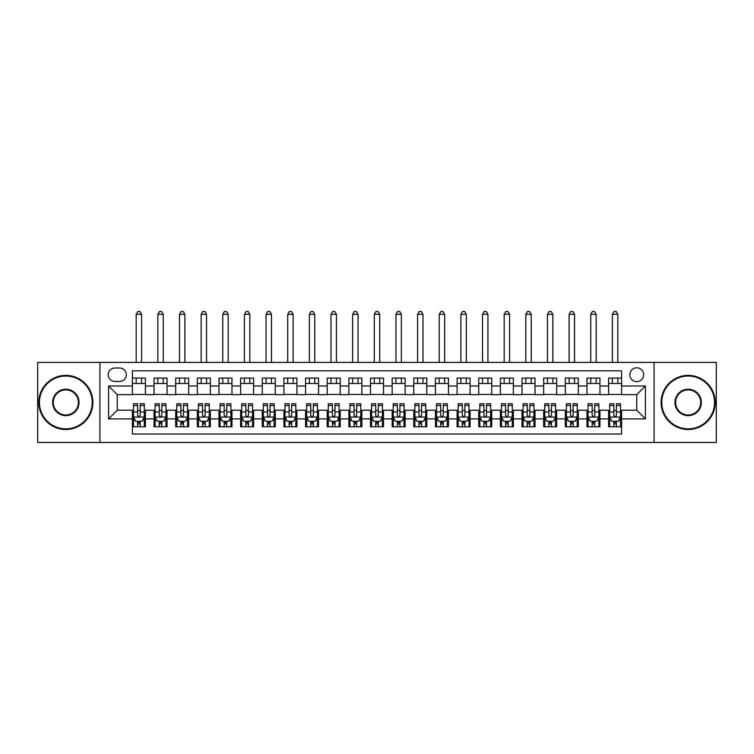 <?xml version="1.0" encoding="UTF-8"?>
<svg xmlns="http://www.w3.org/2000/svg" width="754" height="754" viewBox="0 0 754 754"><rect width="100%" height="100%" fill="white"/><g stroke="black" fill="none" stroke-linecap="round" stroke-linejoin="round"><path stroke-width="1.13" d="M636.753 367.801A6.927 6.927 0 0 0 629.826 374.729A6.927 6.927 0 0 0 636.753 381.656A6.927 6.927 0 0 0 643.68 374.729A6.927 6.927 0 0 0 636.753 367.801M654.067 442.475L716.3 442.475L716.3 362.391L654.067 362.391L654.067 442.475L99.933 442.475L99.933 362.391L37.7 362.391L37.7 442.475L99.933 442.475M621.598 378.084L608.61 378.084L608.61 385.982L599.958 385.982L599.958 394.644L608.61 394.644L608.61 385.982M599.958 385.982L599.958 378.084L586.97 378.084L586.97 385.982L578.309 385.982L578.309 394.644L586.97 394.644L586.97 385.982M578.309 385.982L578.309 378.084L565.321 378.084L565.321 385.982L556.659 385.982L556.659 394.644L565.321 394.644L565.321 385.982M556.659 385.982L556.659 378.084L543.672 378.084L543.672 385.982L535.02 385.982L535.02 394.644L543.672 394.644L543.672 385.982M535.02 385.982L535.02 378.084L522.032 378.084L522.032 385.982L513.37 385.982L513.37 394.644L522.032 394.644L522.032 385.982M513.37 385.982L513.37 378.084L500.383 378.084L500.383 385.982L491.721 385.982L491.721 394.644L500.383 394.644L500.383 385.982M491.721 385.982L491.721 378.084L478.733 378.084L478.733 385.982L470.081 385.982L470.081 394.644L478.733 394.644L478.733 385.982M470.081 385.982L470.081 378.084L457.094 378.084L457.094 385.982L448.432 385.982L448.432 394.644L457.094 394.644L457.094 385.982M448.432 385.982L448.432 378.084L435.444 378.084L435.444 385.982L426.783 385.982L426.783 394.644L435.444 394.644L435.444 385.982M426.783 385.982L426.783 378.084L413.795 378.084L413.795 385.982L405.143 385.982L405.143 394.644L413.795 394.644L413.795 385.982M405.143 385.982L405.143 378.084L392.155 378.084L392.155 385.982L383.494 385.982L383.494 394.644L392.155 394.644L392.155 385.982M383.494 385.982L383.494 378.084L370.506 378.084L370.506 385.982L361.845 385.982L361.845 394.644L370.506 394.644L370.506 385.982M361.845 385.982L361.845 378.084L348.857 378.084L348.857 385.982L340.205 385.982L340.205 394.644L348.857 394.644L348.857 385.982M340.205 385.982L340.205 378.084L327.217 378.084L327.217 385.982L318.556 385.982L318.556 394.644L327.217 394.644L327.217 385.982M318.556 385.982L318.556 378.084L305.568 378.084L305.568 385.982L296.906 385.982L296.906 394.644L305.568 394.644L305.568 385.982M296.906 385.982L296.906 378.084L283.919 378.084L283.919 385.982L275.267 385.982L275.267 394.644L283.919 394.644L283.919 385.982M275.267 385.982L275.267 378.084L262.279 378.084L262.279 385.982L253.617 385.982L253.617 394.644L262.279 394.644L262.279 385.982M253.617 385.982L253.617 378.084L240.63 378.084L240.63 385.982L231.968 385.982L231.968 394.644L240.63 394.644L240.63 385.982M231.968 385.982L231.968 378.084L218.98 378.084L218.98 385.982L210.328 385.982L210.328 394.644L218.98 394.644L218.98 385.982M210.328 385.982L210.328 378.084L197.341 378.084L197.341 385.982L188.679 385.982L188.679 394.644L197.341 394.644L197.341 385.982M188.679 385.982L188.679 378.084L175.691 378.084L175.691 385.982L167.03 385.982L167.03 394.644L175.691 394.644L175.691 385.982M167.03 385.982L167.03 378.084L154.042 378.084L154.042 394.644L145.39 394.644L145.39 378.084L132.402 378.084M132.402 426.783L145.39 426.783L145.39 410.223L154.042 410.223L154.042 426.783L167.03 426.783L167.03 410.223L175.691 410.223L175.691 418.885L167.03 418.885M175.691 418.885L175.691 426.783L188.679 426.783L188.679 410.223L197.341 410.223L197.341 418.885L188.679 418.885M197.341 418.885L197.341 426.783L210.328 426.783L210.328 410.223L218.98 410.223L218.98 418.885L210.328 418.885M218.98 418.885L218.98 426.783L231.968 426.783L231.968 410.223L240.63 410.223L240.63 418.885L231.968 418.885M240.63 418.885L240.63 426.783L253.617 426.783L253.617 410.223L262.279 410.223L262.279 418.885L253.617 418.885M262.279 418.885L262.279 426.783L275.267 426.783L275.267 410.223L283.919 410.223L283.919 418.885L275.267 418.885M283.919 418.885L283.919 426.783L296.906 426.783L296.906 410.223L305.568 410.223L305.568 418.885L296.906 418.885M305.568 418.885L305.568 426.783L318.556 426.783L318.556 410.223L327.217 410.223L327.217 418.885L318.556 418.885M327.217 418.885L327.217 426.783L340.205 426.783L340.205 410.223L348.857 410.223L348.857 418.885L340.205 418.885M348.857 418.885L348.857 426.783L361.845 426.783L361.845 410.223L370.506 410.223L370.506 418.885L361.845 418.885M370.506 418.885L370.506 426.783L383.494 426.783L383.494 410.223L392.155 410.223L392.155 418.885L383.494 418.885M392.155 418.885L392.155 426.783L405.143 426.783L405.143 410.223L413.795 410.223L413.795 418.885L405.143 418.885M413.795 418.885L413.795 426.783L426.783 426.783L426.783 410.223L435.444 410.223L435.444 418.885L426.783 418.885M435.444 418.885L435.444 426.783L448.432 426.783L448.432 410.223L457.094 410.223L457.094 418.885L448.432 418.885M457.094 418.885L457.094 426.783L470.081 426.783L470.081 410.223L478.733 410.223L478.733 418.885L470.081 418.885M478.733 418.885L478.733 426.783L491.721 426.783L491.721 410.223L500.383 410.223L500.383 418.885L491.721 418.885M500.383 418.885L500.383 426.783L513.37 426.783L513.37 410.223L522.032 410.223L522.032 418.885L513.37 418.885M522.032 418.885L522.032 426.783L535.02 426.783L535.02 410.223L543.672 410.223L543.672 418.885L535.02 418.885M543.672 418.885L543.672 426.783L556.659 426.783L556.659 410.223L565.321 410.223L565.321 418.885L556.659 418.885M565.321 418.885L565.321 426.783L578.309 426.783L578.309 410.223L586.97 410.223L586.97 418.885L578.309 418.885M586.97 418.885L586.97 426.783L599.958 426.783L599.958 410.223L608.61 410.223L608.61 418.885L599.958 418.885M114.872 381.439L119.632 381.439A6.711 6.711 0 0 0 126.342 374.729A6.711 6.711 0 0 0 119.632 368.018L114.872 368.018A6.711 6.711 0 0 0 108.161 374.729A6.711 6.711 0 0 0 114.872 381.439M654.067 362.391L99.933 362.391M621.598 385.982L621.598 370.827L132.402 370.827L132.402 394.644L117.247 394.644L117.247 410.223L132.402 410.223L132.402 434.04L621.598 434.04L621.598 410.223L636.753 410.223L636.753 394.644L621.598 394.644L621.598 385.982L645.405 385.982L645.405 418.885L621.598 418.885M132.402 418.885L108.595 418.885L108.595 385.982L132.402 385.982M608.61 418.885L608.61 426.783L621.598 426.783M132.402 383.494L145.39 383.494M132.402 394.427L145.39 394.427M132.402 410.44L133.486 410.44M137.596 410.44L140.197 410.44M144.306 410.44L145.39 410.44M132.402 421.373L133.486 421.373M137.596 421.373L140.197 421.373M144.306 421.373L145.39 421.373M154.042 394.427L167.03 394.427M154.042 383.494L167.03 383.494M154.042 410.44L155.126 410.44M159.245 410.44L161.837 410.44M165.955 410.44L167.03 410.44M154.042 421.373L155.126 421.373M159.245 421.373L161.837 421.373M165.955 421.373L167.03 421.373M175.691 410.44L176.775 410.44M180.885 410.44L183.486 410.44M187.595 410.44L188.679 410.44M175.691 421.373L176.775 421.373M180.885 421.373L183.486 421.373M187.595 421.373L188.679 421.373M175.691 383.494L188.679 383.494M175.691 394.427L188.679 394.427M197.341 410.44L198.425 410.44M202.534 410.44L205.135 410.44M209.244 410.44L210.328 410.44M197.341 421.373L198.425 421.373M202.534 421.373L205.135 421.373M209.244 421.373L210.328 421.373M197.341 383.494L210.328 383.494M197.341 394.427L210.328 394.427M218.98 410.44L220.064 410.44M224.183 410.44L226.775 410.44M230.894 410.44L231.968 410.44M218.98 421.373L220.064 421.373M224.183 421.373L226.775 421.373M230.894 421.373L231.968 421.373M218.98 383.494L231.968 383.494M218.98 394.427L231.968 394.427M240.63 410.44L241.714 410.44M245.823 410.44L248.424 410.44M252.533 410.44L253.617 410.44M240.63 421.373L241.714 421.373M245.823 421.373L248.424 421.373M252.533 421.373L253.617 421.373M240.63 383.494L253.617 383.494M240.63 394.427L253.617 394.427M262.279 410.44L263.363 410.44M267.472 410.44L270.073 410.44M274.183 410.44L275.267 410.44M262.279 421.373L263.363 421.373M267.472 421.373L270.073 421.373M274.183 421.373L275.267 421.373M262.279 383.494L275.267 383.494M262.279 394.427L275.267 394.427M283.919 410.44L285.003 410.44M289.121 410.44L291.713 410.44M295.832 410.44L296.906 410.44M283.919 421.373L285.003 421.373M289.121 421.373L291.713 421.373M295.832 421.373L296.906 421.373M283.919 383.494L296.906 383.494M283.919 394.427L296.906 394.427M305.568 410.44L306.652 410.44M310.761 410.44L313.362 410.44M317.472 410.44L318.556 410.44M305.568 421.373L306.652 421.373M310.761 421.373L313.362 421.373M317.472 421.373L318.556 421.373M305.568 383.494L318.556 383.494M305.568 394.427L318.556 394.427M327.217 410.44L328.301 410.44M332.41 410.44L335.002 410.44M339.121 410.44L340.205 410.44M327.217 421.373L328.301 421.373M332.41 421.373L335.002 421.373M339.121 421.373L340.205 421.373M327.217 383.494L340.205 383.494M327.217 394.427L340.205 394.427M348.857 410.44L349.941 410.44M354.06 410.44L356.651 410.44M360.77 410.44L361.845 410.44M348.857 421.373L349.941 421.373M354.06 421.373L356.651 421.373M360.77 421.373L361.845 421.373M348.857 383.494L361.845 383.494M348.857 394.427L361.845 394.427M370.506 410.44L371.59 410.44M375.699 410.44L378.301 410.44M382.41 410.44L383.494 410.44M370.506 421.373L371.59 421.373M375.699 421.373L378.301 421.373M382.41 421.373L383.494 421.373M370.506 383.494L383.494 383.494M370.506 394.427L383.494 394.427M392.155 410.44L393.23 410.44M397.349 410.44L399.94 410.44M404.059 410.44L405.143 410.44M392.155 421.373L393.23 421.373M397.349 421.373L399.94 421.373M404.059 421.373L405.143 421.373M392.155 383.494L405.143 383.494M392.155 394.427L405.143 394.427M413.795 410.44L414.879 410.44M418.998 410.44L421.59 410.44M425.699 410.44L426.783 410.44M413.795 421.373L414.879 421.373M418.998 421.373L421.59 421.373M425.699 421.373L426.783 421.373M413.795 383.494L426.783 383.494M413.795 394.427L426.783 394.427M435.444 410.44L436.528 410.44M440.638 410.44L443.239 410.44M447.348 410.44L448.432 410.44M435.444 421.373L436.528 421.373M440.638 421.373L443.239 421.373M447.348 421.373L448.432 421.373M435.444 383.494L448.432 383.494M435.444 394.427L448.432 394.427M457.094 410.44L458.168 410.44M462.287 410.44L464.879 410.44M468.997 410.44L470.081 410.44M457.094 421.373L458.168 421.373M462.287 421.373L464.879 421.373M468.997 421.373L470.081 421.373M457.094 383.494L470.081 383.494M457.094 394.427L470.081 394.427M478.733 410.44L479.817 410.44M483.927 410.44L486.528 410.44M490.637 410.44L491.721 410.44M478.733 421.373L479.817 421.373M483.927 421.373L486.528 421.373M490.637 421.373L491.721 421.373M478.733 383.494L491.721 383.494M478.733 394.427L491.721 394.427M500.383 410.44L501.467 410.44M505.576 410.44L508.177 410.44M512.286 410.44L513.37 410.44M500.383 421.373L501.467 421.373M505.576 421.373L508.177 421.373M512.286 421.373L513.37 421.373M500.383 383.494L513.37 383.494M500.383 394.427L513.37 394.427M522.032 410.44L523.106 410.44M527.225 410.44L529.817 410.44M533.936 410.44L535.02 410.44M522.032 421.373L523.106 421.373M527.225 421.373L529.817 421.373M533.936 421.373L535.02 421.373M522.032 383.494L535.02 383.494M522.032 394.427L535.02 394.427M543.672 410.44L544.756 410.44M548.865 410.44L551.466 410.44M555.575 410.44L556.659 410.44M543.672 421.373L544.756 421.373M548.865 421.373L551.466 421.373M555.575 421.373L556.659 421.373M543.672 383.494L556.659 383.494M543.672 394.427L556.659 394.427M565.321 410.44L566.405 410.44M570.514 410.44L573.115 410.44M577.225 410.44L578.309 410.44M565.321 421.373L566.405 421.373M570.514 421.373L573.115 421.373M577.225 421.373L578.309 421.373M565.321 383.494L578.309 383.494M565.321 394.427L578.309 394.427M586.97 410.44L588.045 410.44M592.163 410.44L594.755 410.44M598.874 410.44L599.958 410.44M586.97 421.373L588.045 421.373M592.163 421.373L594.755 421.373M598.874 421.373L599.958 421.373M586.97 383.494L599.958 383.494M586.97 394.427L599.958 394.427M608.61 410.44L609.694 410.44M613.803 410.44L616.404 410.44M620.514 410.44L621.598 410.44M608.61 421.373L609.694 421.373M613.803 421.373L616.404 421.373M620.514 421.373L621.598 421.373M608.61 383.494L621.598 383.494M608.61 394.427L621.598 394.427M117.247 394.644L108.595 385.982M117.247 410.223L108.595 418.885M645.405 385.982L636.753 394.644M645.405 418.885L636.753 410.223M137.596 423.974L140.197 423.974M133.486 405.501L137.596 405.501L137.596 403.729L133.486 403.729L133.486 416.934L135.645 421.269L142.138 421.269L144.306 416.934L144.306 403.729L140.197 403.729L140.197 405.501L144.306 405.501M144.306 416.934L144.306 426.783M133.486 416.934L133.486 426.783M140.197 421.269L140.197 426.783M137.596 426.783L137.596 421.269M137.596 405.501L137.596 415.313C138.463 416.981 139.33 416.981 140.197 415.313L140.197 405.501M141.601 383.494L141.601 378.084M141.601 362.391L141.601 314.333L136.191 314.333L136.191 362.391M136.191 383.494L136.191 378.084M136.191 314.333L137.812 311.525L139.98 311.525L141.601 314.333M65.843 376.029A26.409 26.409 0 0 0 39.434 402.438A26.409 26.409 0 0 0 65.843 428.837A26.409 26.409 0 0 0 92.252 402.438A26.409 26.409 0 0 0 65.843 376.029M65.843 429.488A27.059 27.059 0 0 1 38.784 402.438A27.059 27.059 0 0 1 65.843 375.379A27.059 27.059 0 0 1 92.893 402.438A27.059 27.059 0 0 1 65.843 429.488M65.843 389.234A13.204 13.204 0 0 1 79.047 402.438A13.204 13.204 0 0 1 65.843 415.642A13.204 13.204 0 0 1 52.639 402.438A13.204 13.204 0 0 1 65.843 389.234M65.843 414.992A12.554 12.554 0 0 0 78.397 402.438A12.554 12.554 0 0 0 65.843 389.884A12.554 12.554 0 0 0 53.289 402.438A12.554 12.554 0 0 0 65.843 414.992M688.157 376.029A26.409 26.409 0 0 0 661.748 402.438A26.409 26.409 0 0 0 688.157 428.837A26.409 26.409 0 0 0 714.566 402.438A26.409 26.409 0 0 0 688.157 376.029M688.157 429.488A27.059 27.059 0 0 1 661.107 402.438A27.059 27.059 0 0 1 688.157 375.379A27.059 27.059 0 0 1 715.216 402.438A27.059 27.059 0 0 1 688.157 429.488M688.157 389.234A13.204 13.204 0 0 1 701.361 402.438A13.204 13.204 0 0 1 688.157 415.642A13.204 13.204 0 0 1 674.953 402.438A13.204 13.204 0 0 1 688.157 389.234M688.157 414.992A12.554 12.554 0 0 0 700.711 402.438A12.554 12.554 0 0 0 688.157 389.884A12.554 12.554 0 0 0 675.603 402.438A12.554 12.554 0 0 0 688.157 414.992M159.245 423.974L161.837 423.974M155.126 405.501L159.245 405.501L159.245 403.729L155.126 403.729L155.126 416.934L157.294 421.269L163.788 421.269L165.955 416.934L165.955 403.729L161.837 403.729L161.837 405.501L165.955 405.501M165.955 416.934L165.955 426.783M155.126 416.934L155.126 426.783M161.837 421.269L161.837 426.783M159.245 426.783L159.245 421.269M159.245 405.501L159.245 415.313C160.102 416.981 160.97 416.981 161.837 415.313L161.837 405.501M163.25 383.494L163.25 378.084M163.25 362.391L163.25 314.333L157.831 314.333L157.831 362.391M157.831 383.494L157.831 378.084M157.831 314.333L159.462 311.525L161.62 311.525L163.25 314.333M180.885 423.974L183.486 423.974M176.775 405.501L180.885 405.501L180.885 403.729L176.775 403.729L176.775 416.934L178.943 421.269L185.437 421.269L187.595 416.934L187.595 403.729L183.486 403.729L183.486 405.501L187.595 405.501M187.595 416.934L187.595 426.783M176.775 416.934L176.775 426.783M183.486 421.269L183.486 426.783M180.885 426.783L180.885 421.269M180.885 405.501L180.885 415.313C181.752 416.981 182.619 416.981 183.486 415.313L183.486 405.501M184.89 383.494L184.89 378.084M184.89 362.391L184.89 314.333L179.48 314.333L179.48 362.391M179.48 383.494L179.48 378.084M179.48 314.333L181.101 311.525L183.269 311.525L184.89 314.333M202.534 423.974L205.135 423.974M198.425 405.501L202.534 405.501L202.534 403.729L198.425 403.729L198.425 416.934L200.583 421.269L207.077 421.269L209.244 416.934L209.244 403.729L205.135 403.729L205.135 405.501L209.244 405.501M209.244 416.934L209.244 426.783M198.425 416.934L198.425 426.783M205.135 421.269L205.135 426.783M202.534 426.783L202.534 421.269M202.534 405.501L202.534 415.313C203.401 416.981 204.268 416.981 205.135 415.313L205.135 405.501M206.539 383.494L206.539 378.084M206.539 362.391L206.539 314.333L201.13 314.333L201.13 362.391M201.13 383.494L201.13 378.084M201.13 314.333L202.751 311.525L204.918 311.525L206.539 314.333M224.183 423.974L226.775 423.974M220.064 405.501L224.183 405.501L224.183 403.729L220.064 403.729L220.064 416.934L222.232 421.269L228.726 421.269L230.894 416.934L230.894 403.729L226.775 403.729L226.775 405.501L230.894 405.501M230.894 416.934L230.894 426.783M220.064 416.934L220.064 426.783M226.775 421.269L226.775 426.783M224.183 426.783L224.183 421.269M224.183 405.501L224.183 415.313C225.041 416.981 225.908 416.981 226.775 415.313L226.775 405.501M228.189 383.494L228.189 378.084M228.189 362.391L228.189 314.333L222.769 314.333L222.769 362.391M222.769 383.494L222.769 378.084M222.769 314.333L224.4 311.525L226.558 311.525L228.189 314.333M245.823 423.974L248.424 423.974M241.714 405.501L245.823 405.501L245.823 403.729L241.714 403.729L241.714 416.934L243.881 421.269L250.375 421.269L252.533 416.934L252.533 403.729L248.424 403.729L248.424 405.501L252.533 405.501M252.533 416.934L252.533 426.783M241.714 416.934L241.714 426.783M248.424 421.269L248.424 426.783M245.823 426.783L245.823 421.269M245.823 405.501L245.823 415.313C246.69 416.981 247.557 416.981 248.424 415.313L248.424 405.501M249.828 383.494L249.828 378.084M249.828 362.391L249.828 314.333L244.419 314.333L244.419 362.391M244.419 383.494L244.419 378.084M244.419 314.333L246.04 311.525L248.207 311.525L249.828 314.333M267.472 423.974L270.073 423.974M263.363 405.501L267.472 405.501L267.472 403.729L263.363 403.729L263.363 416.934L265.521 421.269L272.015 421.269L274.183 416.934L274.183 403.729L270.073 403.729L270.073 405.501L274.183 405.501M274.183 416.934L274.183 426.783M263.363 416.934L263.363 426.783M270.073 421.269L270.073 426.783M267.472 426.783L267.472 421.269M267.472 405.501L267.472 415.313C268.339 416.981 269.206 416.981 270.073 415.313L270.073 405.501M271.478 383.494L271.478 378.084M271.478 362.391L271.478 314.333L266.068 314.333L266.068 362.391M266.068 383.494L266.068 378.084M266.068 314.333L267.689 311.525L269.857 311.525L271.478 314.333M289.121 423.974L291.713 423.974M285.003 405.501L289.121 405.501L289.121 403.729L285.003 403.729L285.003 416.934L287.17 421.269L293.664 421.269L295.832 416.934L295.832 403.729L291.713 403.729L291.713 405.501L295.832 405.501M295.832 416.934L295.832 426.783M285.003 416.934L285.003 426.783M291.713 421.269L291.713 426.783M289.121 426.783L289.121 421.269M289.121 405.501L289.121 415.313C289.979 416.981 290.846 416.981 291.713 415.313L291.713 405.501M293.118 383.494L293.118 378.084M293.118 362.391L293.118 314.333L287.708 314.333L287.708 362.391M287.708 383.494L287.708 378.084M287.708 314.333L289.338 311.525L291.496 311.525L293.118 314.333M310.761 423.974L313.362 423.974M306.652 405.501L310.761 405.501L310.761 403.729L306.652 403.729L306.652 416.934L308.82 421.269L315.313 421.269L317.472 416.934L317.472 403.729L313.362 403.729L313.362 405.501L317.472 405.501M317.472 416.934L317.472 426.783M306.652 416.934L306.652 426.783M313.362 421.269L313.362 426.783M310.761 426.783L310.761 421.269M310.761 405.501L310.761 415.313C311.628 416.981 312.495 416.981 313.362 415.313L313.362 405.501M314.767 383.494L314.767 378.084M314.767 362.391L314.767 314.333L309.357 314.333L309.357 362.391M309.357 383.494L309.357 378.084M309.357 314.333L310.978 311.525L313.146 311.525L314.767 314.333M332.41 423.974L335.002 423.974M328.301 405.501L332.41 405.501L332.41 403.729L328.301 403.729L328.301 416.934L330.459 421.269L336.953 421.269L339.121 416.934L339.121 403.729L335.002 403.729L335.002 405.501L339.121 405.501M339.121 416.934L339.121 426.783M328.301 416.934L328.301 426.783M335.002 421.269L335.002 426.783M332.41 426.783L332.41 421.269M332.41 405.501L332.41 415.313C333.277 416.981 334.145 416.981 335.002 415.313L335.002 405.501M336.416 383.494L336.416 378.084M336.416 362.391L336.416 314.333L331.006 314.333L331.006 362.391M331.006 383.494L331.006 378.084M331.006 314.333L332.627 311.525L334.795 311.525L336.416 314.333M354.06 423.974L356.651 423.974M349.941 405.501L354.06 405.501L354.06 403.729L349.941 403.729L349.941 416.934L352.109 421.269L358.602 421.269L360.77 416.934L360.77 403.729L356.651 403.729L356.651 405.501L360.77 405.501M360.77 416.934L360.77 426.783M349.941 416.934L349.941 426.783M356.651 421.269L356.651 426.783M354.06 426.783L354.06 421.269M354.06 405.501L354.06 415.313C354.917 416.981 355.784 416.981 356.651 415.313L356.651 405.501M358.056 383.494L358.056 378.084M358.056 362.391L358.056 314.333L352.646 314.333L352.646 362.391M352.646 383.494L352.646 378.084M352.646 314.333L354.276 311.525L356.435 311.525L358.056 314.333M375.699 423.974L378.301 423.974M371.59 405.501L375.699 405.501L375.699 403.729L371.59 403.729L371.59 416.934L373.758 421.269L380.242 421.269L382.41 416.934L382.41 403.729L378.301 403.729L378.301 405.501L382.41 405.501M382.41 416.934L382.41 426.783M371.59 416.934L371.59 426.783M378.301 421.269L378.301 426.783M375.699 426.783L375.699 421.269M375.699 405.501L375.699 415.313C376.566 416.981 377.434 416.981 378.301 415.313L378.301 405.501M379.705 383.494L379.705 378.084M379.705 362.391L379.705 314.333L374.295 314.333L374.295 362.391M374.295 383.494L374.295 378.084M374.295 314.333L375.916 311.525L378.084 311.525L379.705 314.333M397.349 423.974L399.94 423.974M393.23 405.501L397.349 405.501L397.349 403.729L393.23 403.729L393.23 416.934L395.398 421.269L401.891 421.269L404.059 416.934L404.059 403.729L399.94 403.729L399.94 405.501L404.059 405.501M404.059 416.934L404.059 426.783M393.23 416.934L393.23 426.783M399.94 421.269L399.94 426.783M397.349 426.783L397.349 421.269M397.349 405.501L397.349 415.313C398.216 416.981 399.073 416.981 399.94 415.313L399.94 405.501M401.354 383.494L401.354 378.084M401.354 362.391L401.354 314.333L395.944 314.333L395.944 362.391M395.944 383.494L395.944 378.084M395.944 314.333L397.565 311.525L399.724 311.525L401.354 314.333M418.998 423.974L421.59 423.974M414.879 405.501L418.998 405.501L418.998 403.729L414.879 403.729L414.879 416.934L417.047 421.269L423.541 421.269L425.699 416.934L425.699 403.729L421.59 403.729L421.59 405.501L425.699 405.501M425.699 416.934L425.699 426.783M414.879 416.934L414.879 426.783M421.59 421.269L421.59 426.783M418.998 426.783L418.998 421.269M418.998 405.501L418.998 415.313C419.855 416.981 420.723 416.981 421.59 415.313L421.59 405.501M422.994 383.494L422.994 378.084M422.994 362.391L422.994 314.333L417.584 314.333L417.584 362.391M417.584 383.494L417.584 378.084M417.584 314.333L419.205 311.525L421.373 311.525L422.994 314.333M440.638 423.974L443.239 423.974M436.528 405.501L440.638 405.501L440.638 403.729L436.528 403.729L436.528 416.934L438.687 421.269L445.18 421.269L447.348 416.934L447.348 403.729L443.239 403.729L443.239 405.501L447.348 405.501M447.348 416.934L447.348 426.783M436.528 416.934L436.528 426.783M443.239 421.269L443.239 426.783M440.638 426.783L440.638 421.269M440.638 405.501L440.638 415.313C441.505 416.981 442.372 416.981 443.239 415.313L443.239 405.501M444.643 383.494L444.643 378.084M444.643 362.391L444.643 314.333L439.233 314.333L439.233 362.391M439.233 383.494L439.233 378.084M439.233 314.333L440.854 311.525L443.022 311.525L444.643 314.333M462.287 423.974L464.879 423.974M458.168 405.501L462.287 405.501L462.287 403.729L458.168 403.729L458.168 416.934L460.336 421.269L466.83 421.269L468.997 416.934L468.997 403.729L464.879 403.729L464.879 405.501L468.997 405.501M468.997 416.934L468.997 426.783M458.168 416.934L458.168 426.783M464.879 421.269L464.879 426.783M462.287 426.783L462.287 421.269M462.287 405.501L462.287 415.313C463.154 416.981 464.012 416.981 464.879 415.313L464.879 405.501M466.292 383.494L466.292 378.084M466.292 362.391L466.292 314.333L460.882 314.333L460.882 362.391M460.882 383.494L460.882 378.084M460.882 314.333L462.504 311.525L464.662 311.525L466.292 314.333M483.927 423.974L486.528 423.974M479.817 405.501L483.927 405.501L483.927 403.729L479.817 403.729L479.817 416.934L481.985 421.269L488.479 421.269L490.637 416.934L490.637 403.729L486.528 403.729L486.528 405.501L490.637 405.501M490.637 416.934L490.637 426.783M479.817 416.934L479.817 426.783M486.528 421.269L486.528 426.783M483.927 426.783L483.927 421.269M483.927 405.501L483.927 415.313C484.794 416.981 485.661 416.981 486.528 415.313L486.528 405.501M487.932 383.494L487.932 378.084M487.932 362.391L487.932 314.333L482.522 314.333L482.522 362.391M482.522 383.494L482.522 378.084M482.522 314.333L484.143 311.525L486.311 311.525L487.932 314.333M505.576 423.974L508.177 423.974M501.467 405.501L505.576 405.501L505.576 403.729L501.467 403.729L501.467 416.934L503.625 421.269L510.119 421.269L512.286 416.934L512.286 403.729L508.177 403.729L508.177 405.501L512.286 405.501M512.286 416.934L512.286 426.783M501.467 416.934L501.467 426.783M508.177 421.269L508.177 426.783M505.576 426.783L505.576 421.269M505.576 405.501L505.576 415.313C506.443 416.981 507.31 416.981 508.177 415.313L508.177 405.501M509.581 383.494L509.581 378.084M509.581 362.391L509.581 314.333L504.172 314.333L504.172 362.391M504.172 383.494L504.172 378.084M504.172 314.333L505.793 311.525L507.96 311.525L509.581 314.333M527.225 423.974L529.817 423.974M523.106 405.501L527.225 405.501L527.225 403.729L523.106 403.729L523.106 416.934L525.274 421.269L531.768 421.269L533.936 416.934L533.936 403.729L529.817 403.729L529.817 405.501L533.936 405.501M533.936 416.934L533.936 426.783M523.106 416.934L523.106 426.783M529.817 421.269L529.817 426.783M527.225 426.783L527.225 421.269M527.225 405.501L527.225 415.313C528.083 416.981 528.95 416.981 529.817 415.313L529.817 405.501M531.231 383.494L531.231 378.084M531.231 362.391L531.231 314.333L525.811 314.333L525.811 362.391M525.811 383.494L525.811 378.084M525.811 314.333L527.442 311.525L529.6 311.525L531.231 314.333M548.865 423.974L551.466 423.974M544.756 405.501L548.865 405.501L548.865 403.729L544.756 403.729L544.756 416.934L546.923 421.269L553.417 421.269L555.575 416.934L555.575 403.729L551.466 403.729L551.466 405.501L555.575 405.501M555.575 416.934L555.575 426.783M544.756 416.934L544.756 426.783M551.466 421.269L551.466 426.783M548.865 426.783L548.865 421.269M548.865 405.501L548.865 415.313C549.732 416.981 550.599 416.981 551.466 415.313L551.466 405.501M552.87 383.494L552.87 378.084M552.87 362.391L552.87 314.333L547.461 314.333L547.461 362.391M547.461 383.494L547.461 378.084M547.461 314.333L549.082 311.525L551.249 311.525L552.87 314.333M570.514 423.974L573.115 423.974M566.405 405.501L570.514 405.501L570.514 403.729L566.405 403.729L566.405 416.934L568.563 421.269L575.057 421.269L577.225 416.934L577.225 403.729L573.115 403.729L573.115 405.501L577.225 405.501M577.225 416.934L577.225 426.783M566.405 416.934L566.405 426.783M573.115 421.269L573.115 426.783M570.514 426.783L570.514 421.269M570.514 405.501L570.514 415.313C571.381 416.981 572.248 416.981 573.115 415.313L573.115 405.501M574.52 383.494L574.52 378.084M574.52 362.391L574.52 314.333L569.11 314.333L569.11 362.391M569.11 383.494L569.11 378.084M569.11 314.333L570.731 311.525L572.899 311.525L574.52 314.333M592.163 423.974L594.755 423.974M588.045 405.501L592.163 405.501L592.163 403.729L588.045 403.729L588.045 416.934L590.212 421.269L596.706 421.269L598.874 416.934L598.874 403.729L594.755 403.729L594.755 405.501L598.874 405.501M598.874 416.934L598.874 426.783M588.045 416.934L588.045 426.783M594.755 421.269L594.755 426.783M592.163 426.783L592.163 421.269M592.163 405.501L592.163 415.313C593.021 416.981 593.888 416.981 594.755 415.313L594.755 405.501M596.169 383.494L596.169 378.084M596.169 362.391L596.169 314.333L590.75 314.333L590.75 362.391M590.75 383.494L590.75 378.084M590.75 314.333L592.38 311.525L594.538 311.525L596.169 314.333M613.803 423.974L616.404 423.974M609.694 405.501L613.803 405.501L613.803 403.729L609.694 403.729L609.694 416.934L611.862 421.269L618.355 421.269L620.514 416.934L620.514 403.729L616.404 403.729L616.404 405.501L620.514 405.501M620.514 416.934L620.514 426.783M609.694 416.934L609.694 426.783M616.404 421.269L616.404 426.783M613.803 426.783L613.803 421.269M613.803 405.501L613.803 415.313C614.67 416.981 615.537 416.981 616.404 415.313L616.404 405.501M617.809 383.494L617.809 378.084M617.809 362.391L617.809 314.333L612.399 314.333L612.399 362.391M612.399 383.494L612.399 378.084M612.399 314.333L614.02 311.525L616.188 311.525L617.809 314.333M154.042 418.885L145.39 418.885M154.042 385.982L145.39 385.982M133.533 417.047L144.25 417.047M144.306 420.072L142.742 420.072M135.051 420.072L133.486 420.072M140.197 411.92L144.306 411.92M133.486 411.92L137.596 411.92M137.596 422.598L140.197 422.598M155.183 417.047L165.899 417.047M165.955 420.072L164.381 420.072M156.7 420.072L155.126 420.072M161.837 411.92L165.955 411.92M155.126 411.92L159.245 411.92M159.245 422.598L161.837 422.598M176.832 417.047L187.548 417.047M187.595 420.072L186.031 420.072M178.34 420.072L176.775 420.072M183.486 411.92L187.595 411.92M176.775 411.92L180.885 411.92M180.885 422.598L183.486 422.598M198.472 417.047L209.188 417.047M209.244 420.072L207.67 420.072M199.989 420.072L198.425 420.072M205.135 411.92L209.244 411.92M198.425 411.92L202.534 411.92M202.534 422.598L205.135 422.598M220.121 417.047L230.837 417.047M230.894 420.072L229.32 420.072M221.638 420.072L220.064 420.072M226.775 411.92L230.894 411.92M220.064 411.92L224.183 411.92M224.183 422.598L226.775 422.598M241.77 417.047L252.486 417.047M252.533 420.072L250.969 420.072M243.278 420.072L241.714 420.072M248.424 411.92L252.533 411.92M241.714 411.92L245.823 411.92M245.823 422.598L248.424 422.598M263.41 417.047L274.126 417.047M274.183 420.072L272.609 420.072M264.927 420.072L263.363 420.072M270.073 411.92L274.183 411.92M263.363 411.92L267.472 411.92M267.472 422.598L270.073 422.598M285.059 417.047L295.775 417.047M295.832 420.072L294.258 420.072M286.577 420.072L285.003 420.072M291.713 411.92L295.832 411.92M285.003 411.92L289.121 411.92M289.121 422.598L291.713 422.598M306.708 417.047L317.415 417.047M317.472 420.072L315.907 420.072M308.216 420.072L306.652 420.072M313.362 411.92L317.472 411.92M306.652 411.92L310.761 411.92M310.761 422.598L313.362 422.598M328.348 417.047L339.064 417.047M339.121 420.072L337.547 420.072M329.866 420.072L328.301 420.072M335.002 411.92L339.121 411.92M328.301 411.92L332.41 411.92M332.41 422.598L335.002 422.598M349.997 417.047L360.714 417.047M360.77 420.072L359.196 420.072M351.515 420.072L349.941 420.072M356.651 411.92L360.77 411.92M349.941 411.92L354.06 411.92M354.06 422.598L356.651 422.598M371.647 417.047L382.353 417.047M382.41 420.072L380.845 420.072M373.155 420.072L371.59 420.072M378.301 411.92L382.41 411.92M371.59 411.92L375.699 411.92M375.699 422.598L378.301 422.598M393.286 417.047L404.003 417.047M404.059 420.072L402.485 420.072M394.804 420.072L393.23 420.072M399.94 411.92L404.059 411.92M393.23 411.92L397.349 411.92M397.349 422.598L399.94 422.598M414.936 417.047L425.652 417.047M425.699 420.072L424.134 420.072M416.453 420.072L414.879 420.072M421.59 411.92L425.699 411.92M414.879 411.92L418.998 411.92M418.998 422.598L421.59 422.598M436.585 417.047L447.292 417.047M447.348 420.072L445.784 420.072M438.093 420.072L436.528 420.072M443.239 411.92L447.348 411.92M436.528 411.92L440.638 411.92M440.638 422.598L443.239 422.598M458.225 417.047L468.941 417.047M468.997 420.072L467.423 420.072M459.742 420.072L458.168 420.072M464.879 411.92L468.997 411.92M458.168 411.92L462.287 411.92M462.287 422.598L464.879 422.598M479.874 417.047L490.59 417.047M490.637 420.072L489.073 420.072M481.391 420.072L479.817 420.072M486.528 411.92L490.637 411.92M479.817 411.92L483.927 411.92M483.927 422.598L486.528 422.598M501.514 417.047L512.23 417.047M512.286 420.072L510.722 420.072M503.031 420.072L501.467 420.072M508.177 411.92L512.286 411.92M501.467 411.92L505.576 411.92M505.576 422.598L508.177 422.598M523.163 417.047L533.879 417.047M533.936 420.072L532.362 420.072M524.68 420.072L523.106 420.072M529.817 411.92L533.936 411.92M523.106 411.92L527.225 411.92M527.225 422.598L529.817 422.598M544.812 417.047L555.528 417.047M555.575 420.072L554.011 420.072M546.33 420.072L544.756 420.072M551.466 411.92L555.575 411.92M544.756 411.92L548.865 411.92M548.865 422.598L551.466 422.598M566.452 417.047L577.168 417.047M577.225 420.072L575.66 420.072M567.969 420.072L566.405 420.072M573.115 411.92L577.225 411.92M566.405 411.92L570.514 411.92M570.514 422.598L573.115 422.598M588.101 417.047L598.817 417.047M598.874 420.072L597.3 420.072M589.619 420.072L588.045 420.072M594.755 411.92L598.874 411.92M588.045 411.92L592.163 411.92M592.163 422.598L594.755 422.598M609.75 417.047L620.467 417.047M620.514 420.072L618.949 420.072M611.258 420.072L609.694 420.072M616.404 411.92L620.514 411.92M609.694 411.92L613.803 411.92M613.803 422.598L616.404 422.598"/></g></svg>

